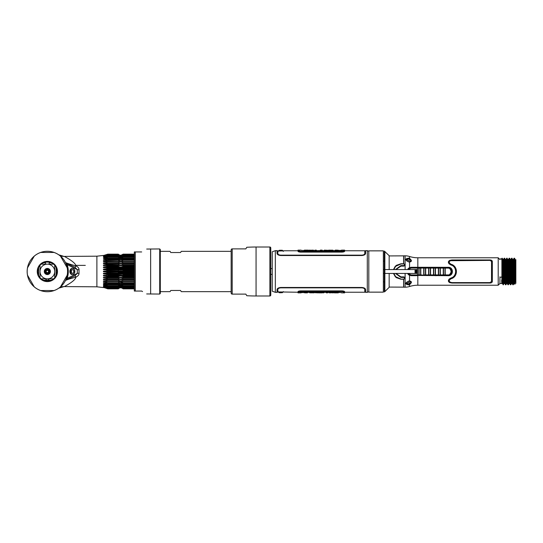 <?xml version="1.0" encoding="UTF-8"?>
<svg xmlns="http://www.w3.org/2000/svg" width="543" height="543" viewBox="0 0 543 543"><rect width="100%" height="100%" fill="white"/><g stroke="black" fill="none" stroke-linecap="round" stroke-linejoin="round"><path stroke-width="0.81" d="M405.03 277.629L404.454 277.629L405.03 277.629M405.03 265.371L404.454 265.371L405.03 265.371M368.806 271.5L368.806 250.859L383.351 250.859L383.351 292.141L368.806 292.141L368.806 271.5M384.858 251.389L384.858 291.611L384.315 291.924L384.315 251.076L389.161 255.685L389.161 269.559M389.161 273.441L389.161 287.315L384.858 291.611M389.161 255.929L403.605 255.862L403.605 263.755M403.605 279.245L403.605 287.138L389.161 287.071M384.858 269.559L417.133 269.559L417.133 270.068L415.056 270.068L415.056 270.618L417.133 270.618L415.056 270.842L415.056 271.391L417.133 271.391L415.056 271.609L415.056 272.158L417.133 272.158L415.056 272.382L415.056 272.932L417.133 272.932L417.133 273.441L384.858 273.441M384.315 273.441L383.351 273.441M272.247 274.391L270.76 274.391L272.247 274.371M270.76 268.609L272.247 268.609L270.76 268.629M383.351 269.559L384.315 269.559M408.112 284.912L408.703 284.742M409.32 281.002L409.551 280.996C412.001 281.403 412.001 282.598 409.551 284.586L408.703 284.831L409.551 284.586L409.354 284.132M403.707 283.561L403.707 285.095M403.707 286.222L403.707 286.942M499.933 276.984L499.933 283.5L498.202 285.224L417.825 285.224A27.449 27.449 0 0 0 409.551 286.5A14.702 14.702 0 0 1 405.119 287.186L403.707 287.186L403.707 279.245L405.119 278.07L403.938 276.889L400.958 276.889L395.928 273.441L400.958 276.896L400.958 277.425L403.938 277.425L404.718 278.226L403.938 279.238L400.958 279.238L396.22 277.622L393.465 273.441L395.385 276.869L400.958 279.238L403.707 279.245M400.958 276.937L401.752 277.425M401.752 265.575L400.958 266.063M408.703 258.264L409.551 258.414L408.703 258.169L408.607 258.753L406.225 259.432M395.494 269.559L400.958 265.575L400.958 266.104L395.928 269.559L400.958 266.111L403.938 266.111L405.119 264.93L403.707 263.755L403.707 255.814L405.119 255.814A14.702 14.702 0 0 1 409.551 256.5A27.449 27.449 0 0 0 417.825 257.776L498.202 257.776L499.933 259.5M403.707 256.058L403.707 256.778M403.707 257.905L403.707 259.439M407.549 258.672L408.092 258.672M408.092 284.328L407.549 284.328M406.232 283.575L408.607 284.247L408.703 284.831C404.895 284.301 404.895 283.052 408.703 281.084L408.607 281.098M501.888 259.5L501.888 280.67C501.773 279.726 501.684 279.672 501.644 280.507L501.773 283.5L502.377 283.595L501.888 260.382M501.888 283.093L501.888 281.518M500.761 283.48L502.377 283.595M501.888 279.584L501.963 280.907M501.936 281.518L501.888 282.184M503.266 283.134L503.347 281.518M503.375 280.907L503.422 279.584M503.544 275.946L503.558 275.579M503.823 279.625L503.768 280.907M503.741 281.518L503.504 284.715M502.451 271.473L503.062 284.783L503.463 284.783L502.356 283.575M505.065 281.518L504.827 283.595L505.513 284.783L506.619 283.575L505.913 284.783L504.685 258.217L503.605 259.405L502.927 259.405L503.537 271.507L502.852 271.527L503.463 284.783M503.266 259.602L504.291 258.217L504.902 271.473L504.216 271.493L503.605 259.405L502.927 259.405M501.949 261.611L502.037 259.873M501.888 258.332L502.255 258.237L502.852 271.5L502.451 271.5M505.302 271.527L505.988 271.507L505.377 259.405L506.056 259.405L505.377 259.405L506.056 259.405L506.741 258.217L506.028 259.425L506.667 271.493L505.988 271.507L506.599 283.595L507.277 283.595L506.667 271.493L507.352 271.473L507.963 284.783L508.363 284.783L509.049 283.595L509.728 283.595L509.049 283.595L508.363 284.783L507.753 271.527L508.438 271.507L507.827 259.405L506.741 258.217L507.352 271.473M503.578 259.425L504.271 258.237L505.716 259.602L507.135 258.217L507.753 271.527M505.16 279.625L505.099 280.907M505.302 271.5L504.902 271.5L505.513 284.783L506.599 283.595L507.277 283.595L507.963 284.783L509.069 283.575L509.728 283.595L509.117 271.493L509.802 271.473L510.413 284.783L509.707 283.575L509.069 283.575L508.438 271.507L509.117 271.493L508.465 259.459M507.583 261.611L507.827 259.405L508.506 259.405L509.191 258.217L508.479 259.425M503.022 277.242L503.728 277.242L503.022 277.235M512.375 275.579L511.703 275.579M511.024 275.579L510.406 275.579M506.795 275.579L506.117 275.579M505.024 275.579L504.345 275.579M503.666 275.579L502.967 275.579M501.888 267.421L502.329 267.421M503.402 267.421L504.08 267.421M507.63 267.421L508.302 267.421M510.203 267.421L510.753 267.421M502.981 275.946L503.68 275.946M509.802 271.473L509.191 258.217L509.592 258.217L508.506 259.405L507.827 259.405L508.167 259.602M510.61 282.781L510.658 281.518M510.678 280.907L510.719 279.584M510.61 259.602L511.642 258.217L510.956 259.405L510.277 259.405L510.61 263.565L511.289 263.552L510.956 259.405L510.277 259.405L509.605 258.237L510.787 284.742L511.54 283.541M510.949 281.518L510.949 284.003L511.092 281.518M511.119 280.907L511.173 279.584L510.501 279.584M510.949 279.584L510.949 280.907M513.386 259.425L512.748 259.425L511.642 258.217L512.063 258.237L512.653 271.527L514.703 271.473L514.092 258.217L513.406 259.405L512.728 259.405L513.406 259.405L514.492 258.217L513.386 259.425L514.628 283.595L513.95 283.595L514.628 283.595L513.95 283.595L513.264 284.783L513.97 283.575L512.864 284.783L513.264 284.783L512.653 271.527M510.949 284.003L510.413 284.783M511.852 279.584L512.511 279.584L512.443 280.907M512.416 281.518L512.178 283.595L512.864 284.783L512.253 271.473L511.567 271.493L512.178 283.595L511.499 283.595L510.61 263.565L509.925 262.798M514.988 283.005L514.988 284.213L514.988 283.392L514.988 284.213L513.97 283.575M514.988 270.421L515.796 270.421L515.714 262.561L514.988 262.561L515.714 262.561L515.85 259.608L515.85 283.392L515.762 279.584L514.988 279.584L514.988 280.154M514.988 281.498L515.735 281.498L514.988 281.498L514.988 282.224M515.735 281.498L515.769 263.654M514.988 280.907L515.789 280.907L515.762 279.584L515.11 279.584M501.637 280.907L502.112 280.907M503.157 280.907L503.884 280.907M504.562 280.907L505.207 280.907M506.334 280.907L507.013 280.907M510.542 280.907L511.235 280.907M511.913 280.907L512.565 280.907M512.585 281.518L511.947 281.518M511.268 281.518L510.563 281.518M507.047 281.518L506.368 281.518M505.234 281.518L504.596 281.518M503.911 281.518L503.178 281.518M502.146 281.518L501.63 281.518M401.229 266.111L404.82 265.717M402.139 277.425L404.82 277.283M401.888 277.283L401.229 276.889M409.259 274.263A5.179 5.179 0 0 1 408.988 274.656M408.988 268.344A5.179 5.179 0 0 1 409.259 268.737M409.157 268.737A5.091 5.091 0 0 0 408.872 268.344M408.872 274.656A5.091 5.091 0 0 0 409.157 274.263M511.187 261.502L510.508 261.502L511.187 261.482M508.058 261.502L507.42 261.502L508.058 261.482M503.836 261.502L503.157 261.502L503.836 261.482M503.103 279.55L503.816 279.55M504.495 279.55L505.153 279.55M506.266 279.55L506.945 279.55M510.501 279.55L511.173 279.55M511.852 279.55L512.511 279.55M506.952 279.584L506.266 279.584M505.153 279.584L504.501 279.584M503.816 279.584L503.103 279.584M407.481 273.441L409.551 275.369L409.551 280.996L408.703 281.084M409.551 275.369L448.308 275.701C453.744 275.953 453.744 267.047 448.308 267.299L411.255 267.285L409.551 267.631L407.481 269.559M408.607 261.902L409.32 261.998M408.703 261.916C404.895 259.948 404.895 258.699 408.703 258.169M409.313 258.984L409.551 258.414C412.001 260.402 412.001 261.597 409.551 262.004L409.551 267.631M498.202 285.224L498.202 257.776M489.874 283.046C491.367 283.005 492.189 282.503 492.325 281.546L492.325 261.454C492.189 260.497 491.367 259.995 489.874 259.954L451.857 259.954C447.737 260.837 447.357 262.473 450.717 264.848C457.24 266.518 457.24 276.482 450.717 278.152C447.357 280.527 447.737 282.163 451.857 283.046L489.874 283.046M409.436 261.848L411.058 260.721L410.535 259.717M410.535 283.283L411.058 282.279L409.436 281.152M501.773 283.5L499.933 283.5M407.447 259.737A1.154 0.747 0 0 1 409.015 259.045L409.761 259.71A1.154 0.747 0 0 0 408.607 258.997A1.154 0.747 0 0 0 407.447 259.737A1.154 0.747 0 0 0 408.607 260.484A1.154 0.747 0 0 0 409.761 259.737A1.154 0.747 0 0 1 409.761 259.737M409.544 258.427L409.015 258.264L409.015 258.794M409.015 267.909L411.255 267.312L417.825 267.332M435.418 267.332L435.825 267.299M435.825 275.701L435.418 275.668M417.825 275.668L411.255 275.688L409.015 275.091M409.015 284.206L409.015 284.736L409.544 284.573M409.015 283.555L409.015 283.955A1.154 0.747 180 0 1 407.447 283.263A1.154 0.747 180 0 0 408.607 284.003A1.154 0.747 180 0 0 409.761 283.263L409.015 283.555M509.775 270.414L509.775 259.269M514.988 267.618L514.492 258.217L514.988 259.059L514.988 280.29L514.703 271.473M514.988 284.213L514.988 283.392M513.95 283.595L512.728 259.405L513.406 259.405M510.936 259.425L511.642 258.217L512.253 271.473M511.839 283.398L512.178 283.595L511.499 283.595L510.834 284.763M503.096 279.475L503.816 279.475M504.495 279.475L505.153 279.475M506.266 279.475L506.945 279.475M510.501 279.475L511.167 279.475M511.845 279.475L512.504 279.475M512.429 277.33L511.764 277.33M511.085 277.33L510.447 277.33M506.857 277.33L506.178 277.33M505.078 277.33L504.406 277.33M503.728 277.33L503.022 277.33M503.096 279.516L503.816 279.516M504.495 279.516L505.153 279.516M506.266 279.516L506.945 279.516M510.501 279.516L511.173 279.516M511.852 279.516L512.511 279.516M502.967 275.505L503.666 275.505M504.345 275.505L505.017 275.505M506.117 275.505L506.795 275.505M510.406 275.505L511.017 275.505M511.696 275.505L512.375 275.505M512.307 273.278L511.628 273.278M510.943 273.278L510.359 273.278M506.721 273.278L506.042 273.278M504.956 273.278L504.271 273.278M503.592 273.278L502.899 273.278M501.888 269.722L502.397 269.722M503.476 269.722L504.162 269.722M507.698 269.722L508.384 269.722M510.271 269.722L510.834 269.722M510.759 267.495L510.203 267.495M508.309 267.495L507.63 267.495M504.087 267.495L503.409 267.495M502.336 267.495L501.888 267.495M511.194 261.611L510.515 261.611M508.065 261.611L507.427 261.611M503.843 261.611L503.164 261.611M501.888 265.697L502.275 265.697L501.888 265.703M503.395 267.122L503.985 267.122L503.965 265.703L503.341 265.703L504.026 265.697M507.576 265.697L508.248 265.697L507.576 265.697M510.142 265.697L510.691 265.697L510.142 265.697M501.888 267.122L502.323 267.122M502.872 272.382L503.565 272.382M504.243 272.382L504.929 272.382M506.015 272.382L506.694 272.382M510.339 272.382L510.915 272.382M511.594 272.382L512.28 272.382M514.988 272.382L515.585 272.382L515.585 270.618L514.988 270.618M510.861 270.618L510.291 270.618M508.411 270.618L507.725 270.618M504.189 270.618L503.51 270.618M502.424 270.618L501.888 270.618M507.624 267.129L508.296 267.129M510.196 267.129L510.746 267.129M515.796 270.421L515.782 272.579L514.988 272.579M515.789 280.907L515.782 281.45L514.988 281.45M515.762 279.584L515.796 272.579M504.406 277.303L505.078 277.303M506.178 277.303L506.857 277.303M510.447 277.303L511.085 277.303M511.764 277.303L512.429 277.303M512.388 275.871L511.71 275.871M511.031 275.871L510.413 275.871M506.809 275.871L506.13 275.871M505.031 275.871L504.359 275.871M501.63 281.471L502.139 281.471M503.178 281.471L503.911 281.471M504.59 281.471L505.234 281.471M506.361 281.471L507.04 281.471M510.563 281.471L511.268 281.471M511.947 281.471L512.585 281.471M512.585 281.45L511.947 281.45M511.268 281.45L510.556 281.45M507.04 281.45L506.361 281.45M505.228 281.45L504.59 281.45M503.911 281.45L503.178 281.45M502.139 281.45L501.63 281.45M403.707 263.755L400.958 263.755L395.284 266.24L393.471 269.559L396.207 265.384L400.958 263.755L403.938 263.762L404.718 264.774L403.938 265.575L400.958 265.575M400.958 279.238L403.938 279.027M403.938 263.973L400.958 263.973L395.596 266.355L393.858 269.559M393.858 273.441L395.691 276.747L400.958 279.027M400.958 277.425L395.494 273.441M490.105 260.402L491.537 261.454L491.537 281.546L489.874 282.604L451.857 282.604C448.667 281.878 448.375 280.609 450.975 278.79C458.211 276.978 458.211 266.022 450.975 264.21C448.369 262.391 448.667 261.122 451.857 260.396L489.874 260.396L450.256 260.715M504.488 283.398L504.827 283.595L504.148 283.595L503.537 271.507L504.216 271.493L504.827 283.595L504.148 283.595M436.124 267.299L436.172 267.964M436.172 275.036L436.124 275.701M490.519 260.002L491.177 260.158M491.68 260.402L492.325 261.454M452.109 265.425L450.14 264.617M449.265 264.02L448.769 263.43M448.47 262.798L448.375 262.289M448.45 261.672L448.81 261.013M449.4 260.531L450.208 260.178M449.93 278.491L452.109 277.575M454.186 275.844L454.443 275.498M455.082 274.344L455.482 273.122M455.543 272.803L455.658 271.568M455.658 271.432L455.536 270.176M455.482 269.878L455.082 268.656M454.443 267.509L454.172 267.142M450.195 282.815L449.366 282.448M448.796 281.973L448.443 281.308M448.375 280.711L448.47 280.202M448.769 279.57L449.265 278.98M491.171 282.842L490.519 282.998M491.537 281.546L491.537 261.454M451.837 282.604L489.874 282.604M450.262 279.102L449.366 280.018M449.265 281.349L449.699 281.939M452.414 264.78L456.242 269.695M456.242 273.305L452.407 278.226M449.38 263.009L450.262 263.898M420.839 274.928A13.724 1.432 -90 0 1 420.839 268.072L420.9 267.631L420.621 268.079A13.677 1.432 90 0 0 420.621 274.921L420.9 275.369L420.839 274.928L425.78 275.369L425.726 274.928L424.002 274.914A13.677 1.432 -90 0 1 424.002 268.086L425.726 268.072L425.78 267.631L423.832 267.631L423.771 268.072A13.724 1.432 90 0 0 423.771 274.928M448.219 267.577L443.353 267.651L443.292 268.093A13.724 1.432 90 0 0 443.292 274.907L443.353 275.349L447.995 275.349L447.934 274.901L445.24 274.907A13.724 1.432 -90 0 1 445.24 268.093L447.934 268.099L447.995 267.651C450.025 267.536 451.287 268.948 451.776 271.887C450.785 274.493 449.523 275.647 447.995 275.349L448.219 275.423A3.923 3.916 -90 0 0 452.136 271.5A3.923 3.916 -90 0 0 448.219 267.577L419.4 267.624M423.832 275.369L448.219 275.423M420.9 275.369L420.458 275.376M419.393 275.376L418.952 275.376L419.121 274.921A13.677 1.432 -90 0 1 419.121 268.079L420.621 268.079M433.592 275.362L435.547 275.355L435.486 274.914A13.724 1.432 -90 0 1 435.486 268.086L435.547 267.645L433.592 267.638L433.538 268.079A13.724 1.432 90 0 0 433.538 274.921L433.592 275.362L428.712 275.362L428.882 274.914A13.677 1.432 -90 0 1 428.882 268.086L430.382 268.093A13.677 1.432 90 0 0 430.382 274.907L430.66 275.362L430.212 275.362M429.16 275.369L425.78 275.369M438.466 275.355L440.421 275.355L440.359 274.914A13.724 1.432 -90 0 1 440.359 268.086L440.421 267.645L438.466 267.645L438.411 268.086L440.142 268.099A13.677 1.432 90 0 0 440.142 274.901L435.547 275.355M408.037 274.263L408.431 274.263M435.248 274.263L435.398 275.355M435.398 267.645L435.248 268.737M408.431 268.737L408.037 268.737M445.199 272.036A3.075 3.068 90 0 1 445.199 270.964M433.49 270.991A0.977 0.977 90 0 1 433.49 272.009M430.565 270.041A2.552 2.545 -90 0 0 430.341 270.434M430.341 272.566A2.552 2.545 -90 0 0 430.565 272.959M419.121 268.079L418.952 267.624L423.832 267.631M420.458 267.624L420.9 267.631M428.882 268.086L428.712 267.638L429.16 267.631M425.78 267.631L430.66 267.638L430.382 268.093M430.212 267.638L433.592 267.638M409.157 269.559A15 1.568 -90 0 1 409.171 268.873L411.227 268.086L411.153 267.631M411.227 268.086L417.553 268.066A13.724 1.432 90 0 0 417.553 274.934L411.227 274.914L409.171 274.127A15 1.568 -90 0 1 409.157 273.441M418.952 267.624L418.891 268.066A13.724 1.432 90 0 0 418.891 274.934L418.952 275.376M411.153 275.369L411.227 274.914M420.621 274.921L419.121 274.921M428.712 267.638L428.651 268.079A13.724 1.432 90 0 0 428.651 274.921L428.712 275.362M430.382 274.907L428.882 274.914M430.66 275.362L430.606 274.921A13.724 1.432 -90 0 1 430.606 268.079L430.66 267.638M447.934 268.099C449.652 267.991 450.717 269.24 451.131 271.839C450.296 274.147 449.231 275.165 447.934 274.901M430.355 273.618L430.348 273.278M430.348 269.722L430.355 269.382M410.019 274.656L408.431 274.656M433.762 268.093L435.262 268.093A13.677 1.432 90 0 0 435.262 274.907L433.762 274.907A13.677 1.432 -90 0 1 433.762 268.093M443.522 268.106L445.022 268.106A13.677 1.432 90 0 0 445.022 274.894L443.522 274.894A13.677 1.432 -90 0 1 443.522 268.106M408.526 273.441L409.171 274.127L408.682 274.486L407.779 273.441L408.682 274.486M408.682 268.514L407.779 269.559L408.682 268.514L409.171 268.873L408.526 269.559M435.221 270.903L435.221 272.097M408.431 268.344L410.019 268.344M406.551 260.654L406.612 260.721A2.111 1.357 180 0 1 406.497 260.28A2.111 1.357 180 0 1 406.571 259.934C407.691 258.387 409.049 258.387 410.644 259.934A2.111 1.357 180 0 1 410.712 260.28A2.111 1.357 180 0 1 407.997 261.577M407.997 281.423A2.111 1.357 0 0 1 410.712 282.72A2.111 1.357 0 0 1 410.644 283.066C409.524 284.613 408.166 284.613 406.571 283.066A2.111 1.357 0 0 1 406.497 282.72A2.111 1.357 0 0 1 406.612 282.279L406.537 282.367M409.761 283.263A1.154 0.747 180 0 1 409.761 283.29A1.154 0.747 180 0 0 408.607 282.516A1.154 0.747 180 0 0 407.447 283.263M275.335 250.669L275.335 292.331L277.045 292.331L277.045 289.602C277.242 288.394 278.484 287.688 280.765 287.478L361.855 287.478C364.143 287.688 365.385 288.394 365.582 289.602L365.582 292.331L367.292 292.331L367.292 250.669L365.588 250.669L365.588 253.398C365.391 254.606 364.149 255.312 361.862 255.522L280.765 255.522C278.478 255.312 277.235 254.606 277.039 253.398L277.039 250.669L275.335 250.669L272.247 251.789L272.247 291.211L275.335 292.331M298.793 292.867L298.012 292.867L298.012 292.209C298.175 291.666 299.091 291.34 300.754 291.218L300.136 291.252M298.86 291.537L298.093 292.005M343.767 291.537L342.49 291.252M300.754 291.218L341.866 291.218C343.536 291.34 344.452 291.666 344.615 292.209L344.615 292.867L343.828 292.867M299.397 291.72L300.754 291.496L298.793 292.195C298.793 293.091 298.793 293.091 298.793 292.195C298.793 293.091 298.793 293.091 298.793 292.195L299.091 291.863M341.866 291.496L343.828 292.195C343.828 293.091 343.828 293.091 343.828 292.195C343.828 293.091 343.828 293.091 343.828 292.195L341.866 291.496L300.754 291.496M277.039 250.866L283.168 250.941M364.801 253.622L364.801 253.513C364.679 254.443 363.695 254.993 361.862 255.156L280.765 255.156C278.926 254.986 277.948 254.443 277.819 253.513L277.819 253.622C277.948 254.565 278.926 255.115 280.765 255.278L361.862 255.278C363.695 255.115 364.679 254.565 364.801 253.622M277.819 253.513L277.819 251.076L284.389 250.785M344.615 250.764L364.801 250.764L364.801 253.513M343.767 251.857L341.866 252.115C343.556 252.02 344.472 251.748 344.615 251.314L344.615 250.791C344.452 251.334 343.536 251.66 341.866 251.782L300.754 251.782C299.091 251.66 298.175 251.334 298.012 250.791L298.012 251.314C298.155 251.755 299.071 252.02 300.754 252.115L300.055 252.081M298.854 251.85L298.107 251.49M300.754 252.115L341.866 252.115M283.168 292.059L277.045 292.134M277.826 289.378L277.826 289.487C277.948 288.557 278.932 288.014 280.765 287.844L361.855 287.844C363.695 288.014 364.679 288.557 364.801 289.487L364.801 289.378C364.672 288.435 363.695 287.885 361.855 287.722L280.765 287.722C278.932 287.885 277.948 288.435 277.826 289.378M364.801 289.487L364.801 292.236L344.615 292.236M298.012 292.236L277.826 291.917L277.826 289.487M344.615 292.209L344.615 291.686C344.472 291.252 343.556 290.98 341.866 290.885L300.754 290.885C299.071 290.98 298.155 291.252 298.012 291.686L298.107 291.51M341.866 290.885L342.579 290.919M343.685 291.123L344.52 291.51M298.908 291.129L300.754 290.885M298.012 291.686L298.012 292.209M343.828 250.133L344.615 250.133L344.615 250.791M300.754 251.782L342.484 251.748M343.767 251.463L344.534 250.988M298.793 250.133L298.012 250.133L298.093 250.988M298.86 251.463L300.143 251.748M343.224 251.28L341.866 251.504L343.828 250.805C343.828 249.909 343.828 249.909 343.828 250.805C343.828 249.909 343.828 249.909 343.828 250.805L343.536 251.137M300.754 251.504L298.793 250.805C298.793 249.909 298.793 249.909 298.793 250.805C298.793 249.909 298.793 249.909 298.793 250.805L300.754 251.504L341.866 251.504M315.116 250.642L316.175 250.642M300.523 251.45L341.791 251.463L300.836 251.463L298.894 250.791C298.894 249.916 298.894 249.916 298.894 250.785C298.894 249.916 298.894 249.916 298.894 250.785M299.437 251.226L300.469 251.443M343.651 250.947L343.733 250.785C343.726 249.916 343.726 249.916 343.733 250.785C343.726 249.916 343.726 249.916 343.733 250.785L341.825 251.463M339.551 250.445L339.551 250.9L339.551 250.425L341.493 250.425M303.089 250.9L303.089 250.445L301.127 250.445L303.089 250.445L303.089 250.9L339.551 250.9M340.122 250.812L342.205 250.812L340.122 250.812M304.223 250.16L306.286 250.147M310.548 250.167L309.048 250.167L310.548 250.303M310.548 250.33L312.218 250.133L310.548 250.33M313.521 250.167L312.218 250.167M312.218 250.303L313.039 250.303M315.904 250.133L315.374 250.133M314.723 250.275L316.555 250.282M315.116 250.153L316.175 250.153M322.142 250.133L320.322 250.133M322.162 250.133L320.377 250.16M320.377 250.296L321.178 250.174M328.291 250.33L324.327 250.133L328.291 250.33M333.056 250.33L328.8 250.133L333.056 250.33M332.954 250.194L330.47 250.174M335.18 250.147L337.298 250.133L335.18 250.296M336.85 250.289L338.744 250.303L336.85 250.147M341.337 250.785L340.861 250.683L341.337 250.785M341.995 250.812L340.332 250.812L341.995 250.812M341.438 250.662L340.712 250.988L341.662 250.988L341.438 250.662M308.594 250.649C306.428 251.07 302.424 250.54 304.949 250.622L308.594 250.649M303.089 250.622L305.695 250.656M314.723 250.771L306.286 250.635M313.521 250.656L313.039 250.798M312.218 250.798L310.548 250.798M313.922 250.622L316.555 250.778M320.377 250.791L318.775 250.798M323.696 250.798L321.178 250.662M317.377 250.622L330.47 250.628M325.997 250.683L324.327 250.798M332.954 250.683L328.8 250.798M332.574 250.635L339.551 250.622M336.904 250.798L335.153 250.798M327.504 292.358L326.452 292.358M342.104 291.55L300.836 291.537L341.791 291.537L343.733 292.209C343.726 293.084 343.726 293.084 343.733 292.215C343.726 293.084 343.726 293.084 343.733 292.215M343.19 291.774L342.158 291.557M298.928 292.114L298.894 292.215C298.894 293.084 298.894 293.084 298.894 292.215C298.894 293.084 298.894 293.084 298.894 292.215L300.802 291.537M303.069 292.555L303.069 292.1L303.069 292.575L301.127 292.575M339.531 292.1L339.531 292.555L341.493 292.555L339.531 292.555L339.531 292.1L303.069 292.1M302.499 292.188L300.422 292.188L302.499 292.188M338.404 292.84L336.341 292.853M332.078 292.833L333.578 292.833L332.078 292.697M332.078 292.67L330.409 292.867L332.078 292.67M329.106 292.833L330.409 292.833M330.409 292.697L329.587 292.697M326.716 292.867L327.253 292.867M327.904 292.725L326.065 292.718M327.504 292.847L326.452 292.847M322.25 292.67L323.845 292.867L322.25 292.67M322.311 292.867L318.931 292.867L322.25 292.84M322.25 292.704L321.449 292.826M314.336 292.67L318.3 292.867L314.336 292.67M309.571 292.67L313.82 292.867L309.571 292.67M309.666 292.806L312.15 292.826M307.447 292.853L305.329 292.867L307.447 292.704M305.777 292.711L303.876 292.697L305.777 292.853M301.29 292.215L301.765 292.317L301.29 292.215M300.632 292.188L302.295 292.188L300.632 292.188M301.189 292.338L301.915 292.012L300.965 292.012L301.189 292.338M334.033 292.351C336.192 291.93 340.203 292.46 337.671 292.378L334.033 292.351M339.531 292.378L336.931 292.344M327.904 292.229L336.341 292.365M329.106 292.344L329.587 292.202M330.409 292.202L332.078 292.202M328.705 292.378L326.065 292.222M322.25 292.209L323.845 292.202M318.931 292.202L321.449 292.338M325.25 292.378L312.15 292.372M316.63 292.317L318.3 292.202M309.666 292.317L313.82 292.202M310.053 292.365L303.069 292.378M305.716 292.202L307.474 292.202M278.213 251.375L279.204 250.303L280.779 250.235M280.779 292.765L279.204 292.697L278.213 291.625M501.637 276.842A0.882 0.4 180 0 1 500.755 277.242A0.882 0.4 180 0 1 499.872 276.842M170.088 291.652L170.773 290.471L170.088 291.652L160.3 291.652M170.773 290.471L180.575 290.471L181.253 291.652L180.575 290.471M231.155 291.652L181.253 291.652M231.155 251.348L181.253 251.348L180.575 252.529L181.253 251.348M170.773 252.529L170.088 251.348L170.773 252.529L180.575 252.529M170.088 251.348L160.3 251.348M160.3 291.299L160.3 268.812M270.76 247.9L270.76 295.1L270.76 247.9A0.882 0.882 0 0 0 269.878 247.017L256.058 247.017A161.081 161.081 0 0 0 246.78 247.282L245.857 248.877L231.902 248.877A1.215 1.215 0 0 0 231.155 249.997L231.155 293.003A1.215 1.215 0 0 0 231.902 294.123L245.857 294.123L246.78 295.718L245.857 294.123M246.78 295.718A161.081 161.081 0 0 0 256.058 295.983L269.878 295.983A0.882 0.882 0 0 0 270.76 295.1M245.857 248.877L246.78 247.282M66.626 265.371L67.38 265.371L66.626 265.371M74.886 275.796L77.282 273.387L67.115 278.437A20.933 20.933 0 0 0 67.115 264.563L77.282 269.613L77.282 273.387L79.013 273.224C79.095 274.785 78.07 276.082 75.932 277.113A2.45 0.407 64.6 0 0 74.886 275.796L66.436 279.733A2.45 2.45 0 0 0 65.296 280.826C65.208 280.283 68.737 279.054 75.877 277.127L75.932 277.113C75.626 279.407 71.764 282.57 64.346 286.589L96.892 286.813L96.892 256.187L64.346 256.411C71.791 260.457 75.653 263.613 75.932 265.887L75.877 265.873C68.744 263.952 65.221 262.717 65.296 262.174A2.45 2.45 0 0 0 66.436 263.267L74.853 267.19L66.436 263.267A2.45 2.45 -47.3 0 1 65.303 262.181M79.013 269.776C79.095 268.222 78.07 266.925 75.932 265.887A2.45 0.407 115.4 0 1 74.886 267.204L77.282 269.613L79.013 269.776L79.013 273.224M67.38 277.629L66.626 277.629L67.38 277.629M106.435 272.084L103.435 271.778L103.435 271.222L107.765 270.753L107.765 269.98L134.325 269.98M106.109 270.957L104.107 271.167M134.325 269.681L103.435 269.681L106.828 269.905L103.435 269.681L103.435 269.131L106.828 268.649L103.435 269.131L134.325 269.131M134.325 267.081L103.435 267.081L103.435 267.618L106.828 267.706L103.435 267.618L103.435 267.081L107.765 266.287L107.765 265.554L134.325 265.554M106.177 266.613L104.107 266.98M107.765 265.554L103.435 265.615L103.435 265.099L106.828 264.393L103.435 265.099L134.325 265.099M134.325 264.169L123.057 264.169C121.476 265.194 119.881 265.194 118.279 264.169L106.828 264.393L106.828 263.538L103.435 263.715L103.435 263.233L106.828 262.432L103.435 263.233L103.435 263.715L134.325 263.477M106.828 261.638L106.828 262.432L107.765 262.181L107.765 261.536L103.435 261.95L107.765 261.536L134.325 261.536L103.435 261.509L103.435 261.95L103.435 261.509L106.828 260.626L103.435 261.509M122.487 260.803L123.057 260.348C121.476 261.624 119.881 261.624 118.279 260.348L106.828 260.626L106.828 259.907L103.435 260.348L103.435 259.954L106.828 259.011L103.435 259.954L103.435 260.348L107.765 259.764L134.325 259.764M134.325 258.706L123.057 258.706C121.476 260.077 119.881 260.077 118.279 258.706L107.765 258.706L107.765 258.196L103.435 258.597L103.984 258.862M106.204 257.816L104.113 258.434M105.647 258.597L103.435 258.597L107.765 257.28L107.765 256.853L104.012 257.647M119.066 256.778L105.844 256.778L103.435 257.463L105.023 257.463M134.325 256.106L123.057 256.106C121.476 257.592 119.881 257.592 118.279 256.106L107.765 256.106L107.765 255.76L105.695 256.303M104.656 256.54L103.435 256.567L106.828 255.522L103.435 256.567L106.828 256.011L106.828 256.432L103.435 257.463M105.383 255.624L103.435 256.072L105.383 255.624M134.325 254.552L123.057 254.552C121.476 256.058 119.881 256.058 118.279 254.552L107.765 254.402L103.435 255.624L107.765 254.158L118.279 254.158C119.847 255.57 121.442 255.57 123.057 254.158L134.325 254.158M103.435 255.556L107.765 254.158M107.765 254.552L103.435 256.072L107.765 254.939L118.279 254.939C119.847 256.174 121.442 256.174 123.057 254.939L134.325 254.939M103.435 269.681L103.435 269.131M106.828 254.531L118.279 254.158L118.863 254.674M134.325 255.19L123.057 255.19C121.476 256.696 119.881 256.696 118.279 255.19L107.765 254.939M107.765 255.19L106.828 255.217M118.279 256.106L118.279 255.76L106.828 256.011M107.765 256.106L106.828 256.432M107.765 258.706L106.828 259.011L106.828 258.373M118.863 259.995L107.765 260.348L107.765 259.764M107.765 260.348L106.828 260.626M107.765 264.169L107.765 263.477M134.325 268.493L107.765 268.493L107.765 267.733L134.325 267.733M107.765 268.493L106.828 268.649L106.828 267.706L107.765 267.733M106.828 270.862L106.828 269.905L107.765 269.98M134.325 273.869L103.435 273.869L106.828 274.351L103.435 273.869L103.435 273.319L106.828 273.095L134.325 273.319M103.428 271.5L103.93 271.819M103.435 273.869L103.435 273.319M106.38 276.428L103.435 275.919L103.435 275.382L106.828 275.294L103.435 275.382L103.435 275.919L104.012 276.007M118.829 276.414L118.279 276.713L118.279 277.446L103.435 277.385L103.435 277.901L106.828 278.607L103.435 277.901L134.325 277.901M106.319 280.426L103.435 279.767L103.435 279.285L106.828 279.462L103.435 279.285L104.005 279.876M106.828 281.362L103.435 281.05L103.435 281.491L107.765 282.652L118.279 282.652L118.279 283.236L107.765 283.236L107.765 282.652L103.435 281.491L103.435 281.05L106.828 281.362L106.828 280.568L107.765 280.819L107.765 281.464L118.279 281.464L107.765 281.464M122.494 283.012L107.765 283.236L103.435 282.652L103.435 283.046L106.828 283.989L103.435 283.046L103.435 282.652L106.828 283.093L106.828 282.374M103.435 284.064L107.765 284.803L107.765 284.294L118.279 284.294C119.847 282.93 121.442 282.93 123.057 284.294L134.325 284.294M103.435 285.258L107.765 286.147L107.765 285.72L104.039 284.546M104.08 285.367L105.023 285.537L103.435 285.537L107.765 286.894L118.279 286.894C119.847 285.414 121.442 285.414 123.057 286.894L134.325 286.894M106.828 286.568L106.828 286.989L103.435 286.433L107.765 287.24L107.765 286.894M103.435 286.433L106.828 287.478L103.435 286.433M134.325 288.061L123.057 288.061C121.476 286.819 119.881 286.819 118.279 288.061L107.765 288.061L103.435 286.928L107.765 288.448L118.279 288.448C119.847 286.948 121.442 286.948 123.057 288.448L134.325 288.448M103.435 287.376L107.765 288.448M134.325 288.842L123.057 288.842C121.476 287.423 119.881 287.423 118.279 288.842L107.765 288.842L103.767 287.444M107.765 288.842L105.688 288.075M104.656 287.763L103.435 287.444M104.582 287.376L103.435 286.928L104.582 287.376M103.435 285.537L105.844 286.222L119.066 286.222M103.435 284.403L105.647 284.403L104.107 284.152M107.765 273.02L107.765 272.247L106.828 272.138L106.828 273.095L118.279 273.02L107.765 273.02M107.765 275.267L107.765 274.507L118.279 274.507L118.279 275.267L107.765 275.267M106.828 275.294L106.828 274.351L107.765 274.507M107.765 277.446L107.765 276.713L106.828 276.523L106.828 277.432M107.765 279.523L107.765 278.83L118.279 278.83L118.279 279.523L106.828 279.462L106.828 278.607L107.765 278.83M106.828 284.627L106.828 283.989L107.765 284.294M107.765 288.061L118.279 287.81C119.847 286.31 121.442 286.31 123.057 287.81L134.325 287.81M106.828 287.783L107.765 287.81M119.528 287.98L118.279 288.842L106.828 288.469M107.758 287.233L118.279 287.24L118.279 286.894M59.316 255.203L59.798 255.563M59.92 255.658L60.748 256.35M61.271 256.832L61.766 257.314M63.83 259.771L64.631 260.986M63.307 256.187L58.8 254.837A9.801 9.374 124.5 0 0 64.346 256.411M27.15 271.5A20.213 20.213 0 0 1 47.363 251.287A20.213 20.213 0 0 1 67.576 271.5A20.213 20.213 0 0 1 47.363 291.713A20.213 20.213 0 0 1 27.15 271.5M65.839 263.307L66.029 263.742M66.232 264.244L66.436 264.801M63.307 286.813L58.8 288.163A9.801 9.374 -124.5 0 1 64.346 286.589M64.624 282.014L63.823 283.236M61.759 285.693L61.074 286.351M60.741 286.656L59.913 287.342M59.764 287.464L59.275 287.831M134.325 288.598L123.057 288.598C121.476 287.254 119.881 287.254 118.279 288.598L107.765 288.598M134.325 286.147L123.057 286.147C121.476 285.177 119.881 285.177 118.279 286.147L118.279 285.72L107.765 285.72M118.279 286.147L107.765 286.147M134.325 284.803L123.057 284.803C121.476 283.989 119.881 283.989 118.279 284.803L107.765 284.803M118.279 284.803L118.279 284.294M118.829 280.419L118.279 280.819L107.765 280.819M118.279 280.819L118.279 281.464L123.057 281.464L123.057 280.819C121.442 279.672 119.847 279.672 118.279 280.819M134.325 276.713L123.057 276.713C121.442 275.851 119.847 275.851 118.279 276.713L107.765 276.713M118.829 272.07L107.765 272.247M134.325 272.247L118.279 272.247L118.279 273.02L118.863 273.143M122.48 270.937L107.765 270.753M118.279 270.753L118.279 269.98M118.279 268.493L118.279 267.733L119.528 267.651M122.48 266.599L123.057 266.287C121.476 267.156 119.881 267.156 118.279 266.287L107.765 266.287M118.279 266.287L118.279 265.554M118.863 264.543L118.279 264.169L118.279 263.477L118.863 263.572M122.48 262.595L123.057 262.181C121.476 263.335 119.881 263.335 118.279 262.181L107.765 262.181M118.279 262.181L118.279 261.536M118.279 258.706L118.279 258.196L107.765 258.196M134.325 257.28L123.057 257.28C121.476 258.726 119.881 258.726 118.279 257.28L118.279 256.853L107.765 256.853M118.279 257.28L107.765 257.28M118.279 254.552L107.765 254.402M85.319 265.371L75.647 265.371M118.279 273.02L134.325 273.02L123.057 273.02L123.057 272.247M118.279 260.348L118.849 260.803M119.521 261.122L120.268 261.292M121.815 261.122L122.385 260.864M123.057 260.348L134.325 260.348L123.057 260.348L123.057 259.764L121.069 260.24M122.487 261.699L119.521 261.814M119.182 258.597L121.808 258.692M120.261 258.794L119.521 258.692M119.521 257.009L120.268 257.206M121.815 257.009L134.325 256.778M120.261 257.572L121.741 257.463M118.279 254.402C119.847 255.733 121.442 255.733 123.057 254.402L134.325 254.402M106.55 255.624L118.72 255.624L120.268 256.303M119.345 255.624L121.109 255.658M121.299 255.624L121.999 255.624L121.069 255.855M122.616 255.624L134.325 255.624M134.325 254.205L123.057 254.205C121.476 255.685 119.881 255.685 118.279 254.205M123.057 254.205L121.069 255.203M118.849 256.16L118.279 255.76C119.847 256.873 121.442 256.873 123.057 255.76L122.487 256.16M134.325 255.76L123.057 255.76L123.057 256.106M118.279 256.853C119.847 257.823 121.442 257.823 123.057 256.853L134.325 256.853M123.057 257.28L123.057 256.853M118.279 258.196C119.847 259.004 121.442 259.004 123.057 258.196L134.325 258.196M107.039 258.936L118.863 259.201M122.82 258.936L134.325 258.936M123.057 258.706L123.057 258.196M134.325 262.181L123.057 262.181L123.057 261.536M134.325 263.233L103.435 263.233M134.325 266.287L123.057 266.287L123.057 265.554M103.435 271.778L134.325 271.778M134.325 270.753L123.057 270.753L123.057 269.98L122.494 269.864M134.325 271.222L103.435 271.222M103.435 275.919L134.325 275.919M134.325 277.446L123.057 277.446L123.057 276.713M103.435 279.767L134.325 279.767M134.325 280.819L123.057 280.819M134.325 281.464L103.435 281.491M118.279 285.72C119.847 284.281 121.442 284.281 123.057 285.72L134.325 285.72M119.521 284.308L122.161 284.403M123.057 286.147L123.057 285.72M134.325 284.064L122.82 284.064M118.517 284.064L107.039 284.064M123.057 284.803L123.057 284.294M134.325 287.24L123.057 287.24C121.476 286.12 119.881 286.12 118.279 287.24L118.849 286.84M134.325 286.222L122.27 286.222L120.268 285.794M123.057 287.24L123.057 286.894M118.279 288.795C119.847 287.328 121.442 287.328 123.057 288.795L134.325 288.795M122.494 288.34L123.057 288.795M134.325 287.376L122.616 287.376M121.999 287.376L121.109 287.342M120.037 287.376L119.528 287.308M118.72 287.376L106.55 287.376M120.261 285.428L121.048 285.428M121.137 285.435L119.603 285.537M119.528 285.991L119.141 286.175M120.261 284.206L121.048 284.199M121.137 284.206L121.808 284.308M122.48 285.197L121.808 284.837M121.137 284.661L118.774 285.258M118.849 281.301L119.521 281.186M120.261 281.125L121.048 281.125M121.123 281.131L121.815 281.186M118.849 282.197L118.279 282.652C119.847 281.383 121.442 281.383 123.057 282.652L120.268 281.708M119.528 281.878L119.141 282.041M123.057 283.236L134.325 283.236L123.057 283.236L123.057 282.652L134.325 282.652M119.528 273.217L120.268 273.265M121.815 273.217L122.494 273.136M134.325 275.267L118.863 275.315M119.528 275.349L120.268 275.362M121.815 275.342L122.494 275.315M118.279 274.507L122.494 274.263M121.815 274.086L121.109 273.991M121.069 273.991L120.268 273.991M119.528 274.079L118.863 274.256M122.494 279.428L118.279 279.523L121.815 279.367M118.279 278.83C119.847 277.812 121.442 277.812 123.057 278.83L122.494 278.471M121.815 278.206L121.109 278.077M121.069 278.077L120.268 278.077M119.528 278.206L118.863 278.457M118.279 283.236L119.528 282.842M120.268 282.76L121.815 282.849M121.815 283.46L121.109 283.283M121.069 283.283L120.268 283.283M119.528 283.46L118.863 283.799M119.141 286.697L119.528 286.561M120.268 286.412L121.808 286.561M120.268 287.145L121.815 287.308M121.815 286.894L121.109 286.697M121.069 286.697L120.268 286.697M119.528 286.894L118.863 287.261M121.069 287.335L120.268 287.335M120.268 287.797L121.815 287.98M122.385 288.197L121.815 287.899M134.325 279.523L123.057 279.523L123.057 278.83L134.325 278.83M123.057 277.446L118.279 277.446M123.057 275.267L123.057 274.507L134.325 274.507M123.057 268.493L123.057 267.733L122.494 267.685M123.057 264.169L123.057 263.477L119.528 263.64M120.268 255.298L121.808 255.101M120.268 255.203L119.528 255.02M121.815 256.106L122.494 255.726M120.268 255.855L119.528 255.692M122.385 256.215L121.815 256.439M120.268 256.588L119.521 256.439M119.528 259.54L120.268 259.717M121.815 259.54L122.494 259.187M120.268 260.24L119.528 260.158M119.528 264.794L120.268 264.923M121.815 264.794L122.494 264.529M118.286 268.5L118.863 268.744M119.528 268.921L120.268 269.009M121.815 268.914L122.494 268.737M121.815 267.658L120.268 267.638M121.815 269.783L120.268 269.735M119.528 269.783L118.863 269.857M66.436 278.199L66.219 278.79M66.002 279.312L65.513 280.398M65.411 280.602L65.309 280.806A2.45 2.45 65 0 1 66.436 279.733L67.115 278.437M75.877 265.873A2.45 0.394 -65 0 1 74.853 267.19L74.886 267.204M67.115 264.563L66.436 263.267M66.436 279.733L74.853 275.81A2.45 0.394 -115 0 1 75.877 277.127M57.164 271.5A9.801 9.801 0 0 0 47.363 261.699A9.801 9.801 0 0 0 37.562 271.5A9.801 9.801 0 0 0 47.363 281.301A9.801 9.801 0 0 0 57.164 271.5M54.083 290.539L40.644 290.539A20.186 20.186 0 0 1 34.236 286.84L27.517 275.199A20.186 20.186 0 0 1 27.517 267.801L34.236 256.16A20.186 20.186 0 0 1 40.644 252.461L54.083 252.461A20.186 20.186 0 0 1 60.49 256.16L67.21 267.801A20.186 20.186 0 0 1 67.21 275.199L60.49 286.84A20.186 20.186 0 0 1 54.083 290.539M47.363 261.393A10.107 10.107 0 0 0 37.257 271.5A10.107 10.107 0 0 0 47.363 281.607A10.107 10.107 0 0 0 57.47 271.5A10.107 10.107 0 0 0 47.363 261.393M49.223 271.5A1.86 1.86 0 0 1 47.363 273.36A1.86 1.86 0 0 1 45.503 271.5A1.86 1.86 0 0 1 47.363 269.64A1.86 1.86 0 0 1 49.223 271.5M48.537 271.5A1.174 1.174 0 0 0 47.363 270.326A1.174 1.174 0 0 0 46.189 271.5A1.174 1.174 0 0 0 47.363 272.674A1.174 1.174 0 0 0 48.537 271.5M72.694 268.439A3.061 2.165 -90 0 1 74.859 271.5A3.061 2.165 -90 0 1 72.694 274.561A3.061 2.165 -90 0 1 70.529 271.5A3.061 2.165 -90 0 1 72.694 268.439M71.391 271.5A1.846 1.303 90 0 0 72.694 273.346A1.846 1.303 90 0 0 73.997 271.5A1.846 1.303 90 0 0 72.694 269.654A1.846 1.303 90 0 0 71.391 271.5M72.368 268.473A3.061 2.165 90 0 0 72.043 268.439A3.061 2.165 90 0 0 69.877 271.5A3.061 2.165 90 0 0 72.043 274.561A3.061 2.165 90 0 0 72.368 274.527M73.373 269.925A2.45 1.731 -90 0 1 73.373 273.075M71.072 273.529A2.45 1.731 -90 0 1 71.072 269.471M47.363 261.875A9.625 9.625 0 0 1 51.422 262.771A9.625 9.625 0 0 0 43.304 262.771A9.625 9.625 0 0 1 47.363 261.875M51.809 262.961A9.625 9.625 0 0 1 52.189 263.172M55.691 266.667A9.625 9.625 0 0 1 55.902 267.047M49.175 262.771L51.422 262.771L53.581 264.156A9.625 9.625 0 0 1 54.714 265.283L56.092 267.441A9.625 9.625 0 0 1 56.092 275.559A9.625 9.625 0 0 0 56.092 267.441L56.092 275.559L54.714 277.717A9.625 9.625 0 0 1 53.581 278.844L51.422 280.229A9.625 9.625 0 0 1 47.363 281.125A9.625 9.625 0 0 0 51.422 280.229L43.304 280.229L41.146 278.844A9.625 9.625 0 0 1 40.019 277.717L38.634 275.559A9.625 9.625 0 0 1 38.634 267.441L40.019 265.283A9.625 9.625 0 0 1 41.146 264.156L43.304 262.771L45.558 262.771M55.902 275.946A9.625 9.625 0 0 1 55.691 276.326M52.196 279.828A9.625 9.625 0 0 1 51.816 280.039M47.363 281.125A9.625 9.625 0 0 1 43.304 280.229A9.625 9.625 0 0 0 47.363 281.125M42.917 280.039A9.625 9.625 0 0 1 42.537 279.828M39.035 276.333A9.625 9.625 0 0 1 38.825 275.953M38.825 267.054A9.625 9.625 0 0 1 39.035 266.674M42.53 263.172A9.625 9.625 0 0 1 42.911 262.961M38.634 267.441A9.625 9.625 0 0 0 38.634 275.559L38.634 267.441M40.019 277.717L40.019 265.283M40.019 271.771A7.351 7.351 0 0 0 47.092 278.844L41.146 278.844M41.146 264.156L47.092 264.156A7.351 7.351 0 0 0 40.019 271.228M53.581 278.844L47.092 278.844M47.092 264.156L47.635 264.156A7.351 7.351 0 0 1 54.714 271.228L54.714 271.771A7.351 7.351 0 0 1 47.635 278.844M47.363 268.439A3.061 3.061 0 0 0 44.302 271.5A3.061 3.061 0 0 0 47.363 274.561A3.061 3.061 0 0 0 50.424 271.5A3.061 3.061 0 0 0 47.363 268.439M47.363 268.982A2.518 2.518 0 0 0 44.845 271.5A2.518 2.518 0 0 0 47.363 274.018A2.518 2.518 0 0 0 49.881 271.5A2.518 2.518 0 0 0 47.363 268.982M47.635 264.156L53.581 264.156M54.714 265.283L54.714 271.228M54.714 271.771L54.714 277.717M45.558 264.156L49.175 264.156L49.175 262.099L45.558 262.099L45.558 264.156M45.836 261.821L48.89 261.821L45.836 261.821M49.114 278.844A1.833 1.833 0 0 1 45.612 278.844M142.565 291.571L141.675 291.055C148.436 294.958 148.436 294.958 141.675 291.055L134.325 291.055L134.325 251.945L135.268 251.945L134.325 251.945M141.675 251.945C148.443 248.036 148.443 248.036 141.675 251.945C148.443 248.036 148.443 248.036 141.675 251.945L135.268 251.945L135.268 291.055M146.685 249.054L159.71 248.952L159.71 294.048L146.685 293.946M159.71 294.048L160.3 293.458L160.3 249.542L159.71 248.952M503.361 261.611L503.565 259.459M506.639 283.541L506.836 281.518M506.87 280.907L506.931 279.584M512.293 272.851L511.615 272.851M510.929 272.851L510.345 272.851M506.707 272.851L506.028 272.851M504.942 272.851L504.257 272.851M503.578 272.851L502.886 272.851M501.888 270.149L502.411 270.149M503.49 270.149L504.175 270.149M507.712 270.149L508.397 270.149M510.284 270.149L510.848 270.149M510.712 261.611L510.915 259.459M409.551 284.586L409.551 286.5M409.551 256.5L409.551 258.414M405.119 255.814L405.119 269.559M405.119 273.441L405.119 287.186M417.825 257.776L417.825 267.299M417.825 275.701L417.825 285.224M507.753 271.5L507.352 271.5M510.318 271.5L509.802 271.5M510.888 271.507L511.567 271.493L511.289 263.552L511.974 262.758M501.888 264.706L502.248 264.706M503.307 264.706L503.985 264.706M507.542 264.706L508.207 264.706M510.108 264.706L510.658 264.706M420.839 268.072L423.771 268.072M443.353 275.349L440.421 275.355M440.421 267.645L443.353 267.651M435.547 267.645L438.466 267.645M417.615 267.624L417.553 268.066L418.891 268.066M418.891 274.934L417.553 274.934L417.615 275.376M428.651 274.921L425.726 274.928A13.724 1.432 -90 0 1 425.726 268.072L428.651 268.079M425.502 274.914A13.677 1.432 -90 0 1 425.502 268.086M433.538 274.921L430.606 274.921M430.606 268.079L433.538 268.079M435.486 268.086L438.411 268.086A13.724 1.432 90 0 0 438.411 274.914L435.486 274.914M438.642 268.099A13.677 1.432 90 0 0 438.642 274.901M443.292 274.907L440.359 274.914M440.359 268.086L443.292 268.093M280.779 250.303L282.136 250.235M283.344 291.625L282.353 292.697L280.779 292.697M256.058 295.983L256.058 247.017M269.878 295.983L269.878 247.017M232.194 294.123L232.194 248.877M106.828 257.07L106.828 257.599M106.828 265.568L106.828 266.477M106.828 285.93L106.828 285.401M150.635 248.952L150.635 294.048M410.929 281.844L410.216 281.844M384.315 281.844L383.351 281.844M410.929 261.156L410.216 261.156M384.315 261.156L383.351 261.156M408.682 261.767C406.978 261.278 406.137 260.62 406.157 259.798M406.157 283.202C405.757 282.788 406.598 282.129 408.682 281.233M502.255 258.237L502.947 259.425M504.291 258.217L504.685 258.217M506.741 258.217L507.135 258.217M509.191 258.217L509.592 258.217M407.101 259.249L406.721 259.656M368.806 251.219L367.292 250.669M368.806 291.781L367.292 292.331M364.801 250.866L365.588 250.866M284.505 250.764L298.012 250.764M364.801 292.134L365.582 292.134M315.374 250.622L315.904 250.622M298.894 250.133L301.127 250.133M341.493 250.133L343.733 250.133M304.582 250.133L308.261 250.133M340.441 250.622L340.787 250.622M327.253 292.378L326.716 292.378M343.733 292.867L341.493 292.867M301.127 292.867L298.894 292.867M338.045 292.867L334.366 292.867M302.186 292.378L301.84 292.378M283.344 251.375L282.353 250.303M501.637 259.635C501.284 258.461 500.694 258.461 499.872 259.635M96.892 256.187L103.435 255.448M96.892 286.813L103.435 287.552M62.024 257.579L62.981 258.665M63.993 260.002L64.529 260.83M64.529 282.177L63.986 282.998M63.002 284.308L61.983 285.455"/></g></svg>
